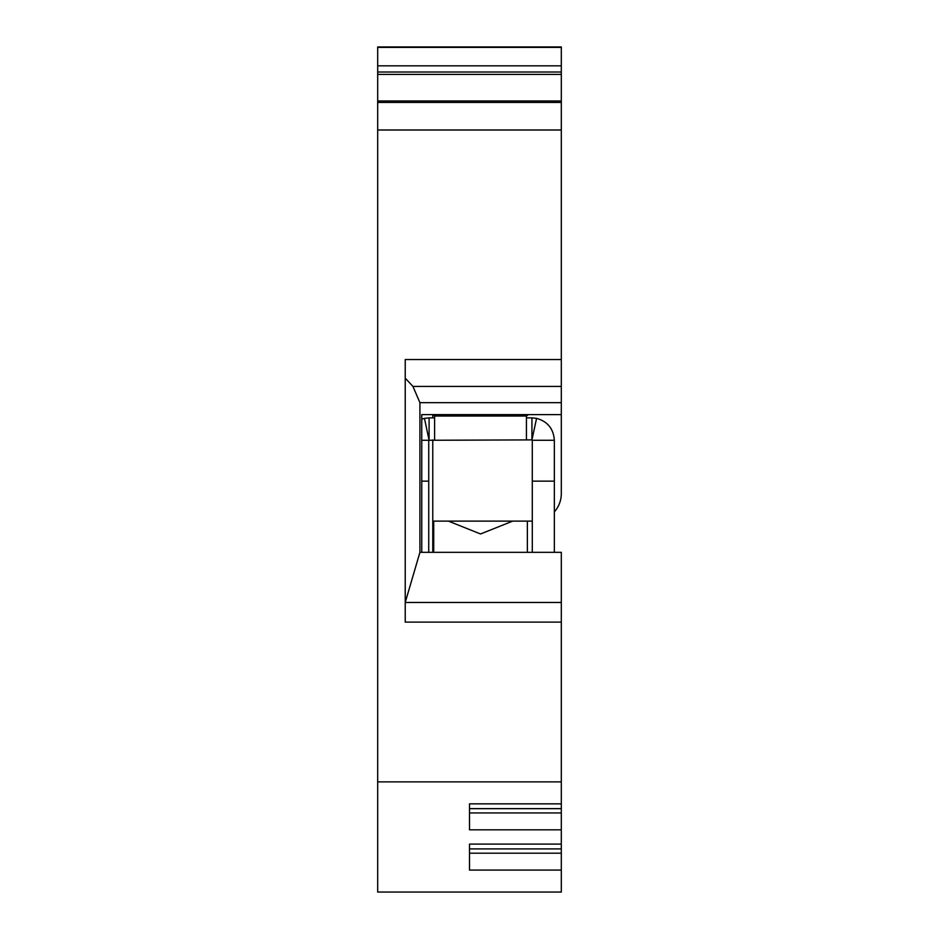 <?xml version="1.0" encoding="UTF-8"?>
<svg xmlns="http://www.w3.org/2000/svg" width="939" height="939" viewBox="0 0 939 939"><rect width="100%" height="100%" fill="white"/><g stroke="black" fill="none" stroke-linecap="round" stroke-linejoin="round"><path stroke-width="1.41" d="M561.311 848.915L469.5 848.915L469.5 844.102L561.311 844.102L561.311 853.187L469.5 853.187M561.311 808.655L469.5 808.655L469.5 803.854L561.311 803.854L561.311 812.939L469.5 812.939M554.339 511.896A27.548 27.548 0 0 0 561.311 493.574L561.311 46.95L377.689 46.95L377.689 892.05L561.311 892.05L561.311 870.077L469.5 870.077L469.5 844.102M561.311 812.939L561.311 829.818L469.5 829.818L469.5 803.854M561.311 853.187L561.311 870.077M405.225 378.135L412.937 386.41L419.921 402.667L419.921 552.332L561.311 552.332L561.311 803.854M432.773 414.768L432.773 417.867M432.773 439.898L432.773 552.332M561.311 829.818L561.311 844.102M561.311 47.396L377.689 47.396L561.311 47.396M561.311 72.01L377.689 72.01M561.311 74.416L377.689 74.416M561.311 100.978L377.689 100.978M561.311 102.445L377.689 102.445M561.311 359.555L405.225 359.555L405.225 622.111L561.311 622.111M561.311 781.87L377.689 781.87M419.921 552.332L405.225 602.474L561.311 602.474M412.937 386.41L561.311 386.41M419.921 402.667L561.311 402.667M561.311 414.615L421.752 414.615L421.752 552.332M527.366 552.332L527.366 521.122L532.296 521.122L512.682 521.122L480.545 533.974L448.408 521.122L512.682 521.122L432.773 521.122M433.712 552.332L433.712 521.122M532.296 552.332L532.296 481.144L554.339 481.144L554.339 440.274L532.296 440.274L532.296 481.144M554.339 552.332L554.339 481.144M421.752 440.274L428.736 440.274L428.736 552.332M428.736 481.144L421.752 481.144M428.736 440.274L531.932 439.898L531.932 417.867L526.427 417.867M434.616 417.867L429.1 417.867L429.1 439.898M432.539 414.615L434.616 416.036L526.427 416.036L528.493 414.615M434.616 439.898L434.616 416.036M526.427 416.036L526.427 439.898M429.029 439.91L424.451 418.36L429.1 417.867M421.752 419.111L424.451 418.36M531.932 439.898L536.58 418.36C547.637 421.494 553.552 428.806 554.339 440.274M531.932 417.867L536.58 418.36M561.311 65.836L377.689 65.836M561.311 129.993L377.689 129.993"/></g></svg>
